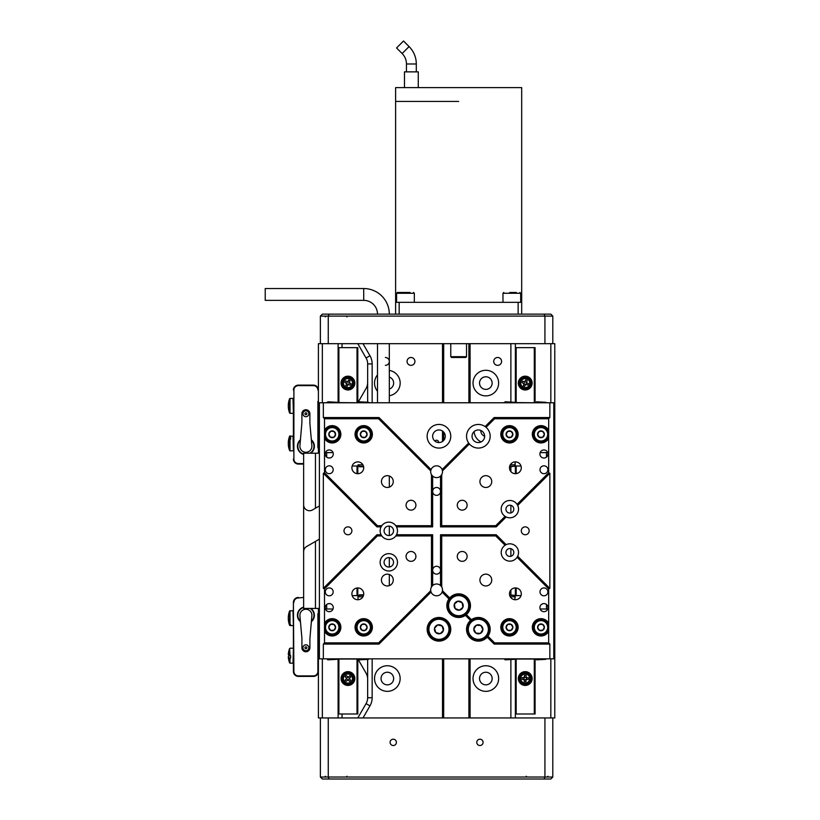 <?xml version="1.0" encoding="UTF-8"?>
<svg xmlns="http://www.w3.org/2000/svg" width="820" height="820" viewBox="0 0 820 820"><rect width="100%" height="100%" fill="white"/><g stroke="black" fill="none" stroke-linecap="round" stroke-linejoin="round"><path stroke-width="1.23" d="M434.948 441.129A1.947 1.947 0 0 1 438.505 442.554M497.658 357.479A3.936 3.936 0 0 0 493.712 361.415A3.936 3.936 0 0 0 497.658 365.351A3.936 3.936 0 0 0 501.594 361.415A3.936 3.936 0 0 0 497.658 357.479M410.984 357.479A3.936 3.936 0 0 0 407.048 361.415A3.936 3.936 0 0 0 410.984 365.351A3.936 3.936 0 0 0 414.92 361.415A3.936 3.936 0 0 0 410.984 357.479M474.134 431.576A12.505 12.505 0 0 0 481.063 441.959M480.817 430.459A5.801 5.801 0 0 0 484.651 436.209M377.497 374.904A12.802 12.802 0 0 0 377.497 391.263M485.84 370.281A12.802 12.802 0 0 0 473.027 383.083A12.802 12.802 0 0 0 485.84 395.886A12.802 12.802 0 0 0 498.642 383.083A12.802 12.802 0 0 0 485.84 370.281M485.84 376.78A6.304 6.304 0 0 0 479.536 383.083A6.304 6.304 0 0 0 485.84 389.387A6.304 6.304 0 0 0 492.143 383.083A6.304 6.304 0 0 0 485.84 376.78M387.347 665.737A12.802 12.802 0 0 0 374.545 678.54A12.802 12.802 0 0 0 387.347 691.342A12.802 12.802 0 0 0 400.15 678.54A12.802 12.802 0 0 0 387.347 665.737M387.347 672.236A6.304 6.304 0 0 0 381.044 678.54A6.304 6.304 0 0 0 387.347 684.843A6.304 6.304 0 0 0 393.651 678.54A6.304 6.304 0 0 0 387.347 672.236M485.84 665.737A12.802 12.802 0 0 0 473.027 678.54A12.802 12.802 0 0 0 485.84 691.342A12.802 12.802 0 0 0 498.642 678.54A12.802 12.802 0 0 0 485.84 665.737M485.84 672.236A6.304 6.304 0 0 0 479.536 678.54A6.304 6.304 0 0 0 485.84 684.843A6.304 6.304 0 0 0 492.143 678.54A6.304 6.304 0 0 0 485.84 672.236M318.406 453.204L318.406 343.683L320.374 343.683L320.374 316.11L322.342 314.142L550.835 314.142L552.803 316.11L552.803 343.683L554.781 343.683L554.781 717.941L552.803 717.941L552.803 777.032L550.835 779L322.342 779L320.374 777.032L320.374 717.941L318.406 717.941L318.406 608.419M385.38 365.351A3.936 3.936 0 0 0 389.315 361.415A3.936 3.936 0 0 0 385.38 357.479M389.315 395.732A12.802 12.802 0 0 0 389.315 370.425M442.503 717.941L442.503 658.849M442.503 441.478L442.503 431.053M442.503 402.774L442.503 343.683M357.797 717.941L366.068 703.621A11.818 11.818 0 0 0 367.647 697.717L367.647 659.833M359.385 661.586A11.818 11.818 0 0 1 358.289 659.044A11.818 11.818 0 0 0 359.385 661.586L366.068 673.159A11.818 11.818 0 0 1 367.647 679.073M367.647 401.79L367.647 363.916A11.818 11.818 0 0 0 366.068 358.002L357.797 343.683M359.385 400.037A11.818 11.818 0 0 0 358.289 402.579A11.818 11.818 0 0 1 359.385 400.037L366.068 388.465A11.818 11.818 0 0 0 367.647 382.55M550.835 717.941L550.835 658.849M550.835 402.774L550.835 343.683M515.38 717.941L515.38 659.044M515.38 402.579L515.38 343.683M470.075 717.941L470.075 658.849M470.075 402.774L470.075 343.683M342.042 717.941L342.042 713.995M342.042 347.629L342.042 343.683M338.106 717.941L338.106 659.044M338.106 402.579L338.106 343.683M322.342 343.683L322.342 402.774M322.342 658.849L322.342 717.941M389.315 389.069A6.304 6.304 0 0 0 389.315 377.097M443.681 717.941L443.681 658.849M443.681 440.432L443.681 432.099M443.681 402.774L443.681 343.683M468.896 717.941L468.896 658.849M468.896 402.774L468.896 343.683M350.704 377.846A5.914 5.914 0 0 1 353.184 385.83A5.914 5.914 0 0 1 345.199 388.311A5.914 5.914 0 0 1 342.719 380.336A5.914 5.914 0 0 1 350.704 377.846M349.197 382.397L350.119 380.654L348.726 379.926L347.803 381.669L345.527 380.921L344.8 382.315L346.706 383.76L345.794 385.502L347.188 386.24L348.1 384.498L350.376 385.246L351.114 383.852L347.803 381.669M346.706 383.76L348.1 384.498M347.27 381.833L346.542 383.227M348.633 384.324L349.361 382.93M343.621 682.558A5.914 5.914 0 0 1 343.939 674.204A5.914 5.914 0 0 1 352.282 674.522A5.914 5.914 0 0 1 351.975 682.875A5.914 5.914 0 0 1 343.621 682.558M346.553 678.765L345.107 680.108L346.173 681.266L348.182 679.944L349.515 681.389L350.673 680.323L349.351 678.314L350.796 676.982L349.73 675.823L348.285 677.166L346.388 675.7L345.23 676.766L347.618 679.923M349.351 678.314L348.285 677.166M348.182 679.944L349.33 678.878M347.731 677.135L346.573 678.212M525.23 672.636A5.914 5.914 0 0 1 531.134 678.54A5.914 5.914 0 0 1 525.23 684.454A5.914 5.914 0 0 1 519.316 678.54A5.914 5.914 0 0 1 525.23 672.636M524.441 679.708L528.357 679.421L528.398 677.843L526.43 677.791L526.02 675.393L524.441 675.393L524.441 677.361L522.084 677.75L522.084 679.329L524.441 679.729L524.441 681.697L526.02 681.697L526.02 679.729L528.377 679.329L528.377 677.75L526.409 677.75L526.102 675.413L524.534 675.372L524.072 677.72L522.104 677.668L522.053 679.247L524.031 679.298L524.072 677.75M526.389 679.329L526.409 677.791M526.02 677.381L524.472 677.361M525.394 672.636A5.914 5.914 0 0 1 531.134 678.704A5.914 5.914 0 0 1 525.066 684.454A5.914 5.914 0 0 1 519.327 678.376A5.914 5.914 0 0 1 525.394 672.636M524.031 679.298L524.359 681.676L525.928 681.717L525.989 679.749M532.129 678.54A6.898 6.898 0 0 0 525.23 671.652A6.898 6.898 0 0 0 518.332 678.54A6.898 6.898 0 0 0 525.23 685.438A6.898 6.898 0 0 0 532.129 678.54M532.129 383.083A6.898 6.898 0 0 0 525.23 376.185A6.898 6.898 0 0 0 518.332 383.083A6.898 6.898 0 0 0 525.23 389.971A6.898 6.898 0 0 0 532.129 383.083M534.291 659.044L534.291 713.995L516.169 713.995L516.169 659.044M516.169 595.617L516.169 587.991M516.169 473.632L516.169 466.006M516.169 402.579L516.169 347.629L515.38 347.629M534.291 402.579L534.291 347.629L516.169 347.629M534.291 713.995L535.081 713.995L535.081 659.044M535.081 402.579L535.081 347.629L534.291 347.629M515.38 595.617L515.38 587.93A5.914 5.914 0 0 0 509.476 593.844A5.914 5.914 0 0 0 515.38 599.748A5.914 5.914 0 0 0 521.294 593.844A5.914 5.914 0 0 0 515.38 587.93M515.38 473.693A5.914 5.914 0 0 0 521.294 467.779A5.914 5.914 0 0 0 515.38 461.875A5.914 5.914 0 0 0 509.476 467.779A5.914 5.914 0 0 0 515.38 473.693L515.38 466.006M515.38 713.995L516.169 713.995M536.659 401.79L545.833 402.302L536.147 402.302L536.659 401.79M509.558 466.795L514.314 466.283L509.661 466.283M505.14 401.79L514.314 402.302L504.628 402.302L505.14 401.79M514.314 464.827L514.314 466.283M547.739 452.609L540.144 452.609M502.383 402.774L504.628 402.579M515.185 402.774L514.314 402.579M515.185 402.579L535.275 402.774M536.147 402.579L535.275 402.579M545.833 402.579L548.078 402.774M521.018 466.006L514.314 466.006M546.499 452.609L546.499 457.109M547.288 452.609L547.288 451.738M510.265 464.827L515.185 464.827M515.185 466.006L515.185 462.859L514.888 464.827M536.659 659.833L545.833 659.321L536.147 659.321L536.659 659.833M505.14 659.833L514.314 659.321L504.628 659.321L505.14 659.833M509.558 594.828L514.314 595.341L509.661 595.341M514.314 596.796L514.314 595.341M546.335 658.849L548.078 658.849M502.383 658.849L504.126 658.849M547.739 609.014L540.144 609.014M515.185 596.796L514.888 598.764L515.185 595.617L514.314 595.617M515.185 595.617L521.018 595.617M536.147 659.044L514.314 659.044M514.888 596.796L510.265 596.796M546.499 609.014L546.499 604.514M547.288 609.885L547.288 609.014M358.863 464.827L359.375 466.795L363.629 466.795M358.863 466.283L363.516 466.283M359.375 401.79L368.559 402.302L358.863 402.302L359.375 401.79M327.856 401.79L337.04 402.302L327.354 402.302L327.856 401.79M333.033 452.609L325.448 452.609M325.099 402.774L327.354 402.579M337.912 402.774L337.04 402.579M337.912 402.579L358.002 402.774M358.863 402.579L358.002 402.579M368.559 402.579L370.804 402.774M358.863 466.006L352.169 466.006M326.678 452.609L326.678 457.109M325.888 452.609L325.888 451.738M358.002 464.827L358.002 466.006M358.299 464.827L362.922 464.827M359.375 659.833L368.559 659.321L358.863 659.321L359.375 659.833M358.863 596.796L359.375 594.828L363.629 594.828M358.863 595.341L363.516 595.341M327.856 659.833L337.04 659.321L327.354 659.321L327.856 659.833M369.061 658.849L370.804 658.849M325.099 658.849L326.852 658.849M333.033 609.014L325.448 609.014M352.169 595.617L358.002 595.617L358.002 598.764L358.002 596.796M358.863 595.617L358.002 595.617M358.863 659.044L337.04 659.044M362.922 596.796L358.299 596.796M326.678 609.014L326.678 604.514M325.888 609.885L325.888 609.014M354.845 678.54A6.898 6.898 0 0 0 347.957 671.652A6.898 6.898 0 0 0 341.058 678.54A6.898 6.898 0 0 0 347.957 685.438A6.898 6.898 0 0 0 354.845 678.54M354.845 383.083A6.898 6.898 0 0 0 347.957 376.185A6.898 6.898 0 0 0 341.058 383.083A6.898 6.898 0 0 0 347.957 389.971A6.898 6.898 0 0 0 354.845 383.083M357.018 659.044L357.018 713.995L338.896 713.995L338.896 659.044M338.896 402.579L338.896 347.629L338.106 347.629M357.018 595.617L357.018 587.991M357.018 473.632L357.018 466.006M357.018 402.579L357.018 347.629L338.896 347.629M357.018 713.995L357.797 713.995L357.797 659.044M357.797 595.617L357.797 587.93A5.914 5.914 0 0 0 351.893 593.844A5.914 5.914 0 0 0 357.797 599.748A5.914 5.914 0 0 0 363.711 593.844A5.914 5.914 0 0 0 357.797 587.93M357.797 473.693A5.914 5.914 0 0 0 363.711 467.779A5.914 5.914 0 0 0 357.797 461.875A5.914 5.914 0 0 0 351.893 467.779A5.914 5.914 0 0 0 357.797 473.693L357.797 466.006M357.797 402.579L357.797 347.629L357.018 347.629M338.106 713.995L338.896 713.995M519.778 380.798A5.914 5.914 0 0 1 527.516 377.63A5.914 5.914 0 0 1 530.683 385.359A5.914 5.914 0 0 1 522.945 388.526A5.914 5.914 0 0 1 519.778 380.798M524.441 381.894L522.627 381.136L522.022 382.591L524.052 383.862L523.283 385.687L524.738 386.292L525.497 384.477L527.834 385.021L528.439 383.575L526.624 382.807L527.178 380.48L525.722 379.865L523.837 383.35M526.02 384.262L526.624 382.807M524.052 383.862L525.497 384.477M526.409 382.294L524.964 381.689M363.711 619.848A7.482 7.482 0 0 1 371.193 627.331A7.482 7.482 0 0 1 363.711 634.813A7.482 7.482 0 0 1 356.228 627.331A7.482 7.482 0 0 1 363.711 619.848A7.482 7.482 0 0 0 356.228 627.331A7.482 7.482 0 0 0 363.711 634.813M365.095 630.283L365.412 630.283A3.413 3.413 0 0 0 365.412 624.379A3.413 3.413 0 0 0 360.298 627.331A3.413 3.413 0 0 0 365.412 630.283L367.124 627.331L365.412 624.379L362.01 624.379L360.298 627.331L362.01 630.283L365.412 630.283L365.761 629.688M360.636 626.736L360.298 627.331M361.661 629.688L362.327 630.283M365.761 624.963L365.095 624.379M332.192 619.848A7.482 7.482 0 0 1 339.685 627.331A7.482 7.482 0 0 1 332.192 634.813A7.482 7.482 0 0 1 324.71 627.331A7.482 7.482 0 0 1 332.192 619.848A7.482 7.482 0 0 0 324.71 627.331A7.482 7.482 0 0 0 332.192 634.813M333.576 630.283L333.904 630.283A3.413 3.413 0 0 0 333.904 624.379A3.413 3.413 0 0 0 328.779 627.331A3.413 3.413 0 0 0 333.904 630.283L335.606 627.331L333.904 624.379L330.491 624.379L328.779 627.331L330.491 630.283L333.904 630.283L334.242 629.688M329.127 626.736L328.779 627.331M330.152 629.688L330.808 630.283M334.242 624.963L333.576 624.379M333.156 426.871A7.482 7.482 0 0 1 339.623 435.256A7.482 7.482 0 0 1 331.239 441.713A7.482 7.482 0 0 1 324.771 433.339A7.482 7.482 0 0 1 333.156 426.871A7.482 7.482 0 0 0 324.771 433.339A7.482 7.482 0 0 0 331.239 441.713M333.186 437.398L333.504 437.439A3.413 3.413 0 0 0 334.263 431.586A3.413 3.413 0 0 0 328.81 433.862A3.413 3.413 0 0 0 333.504 437.439L335.575 434.733L334.263 431.586L330.88 431.146L328.81 433.862L330.122 437.009L333.504 437.439L333.924 436.896M329.23 433.319L328.81 433.862M329.865 436.373L330.45 437.05M334.529 432.212L333.945 431.545M363.711 426.81A7.482 7.482 0 0 1 371.193 434.292A7.482 7.482 0 0 1 363.711 441.775A7.482 7.482 0 0 1 356.228 434.292A7.482 7.482 0 0 1 363.711 426.81A7.482 7.482 0 0 0 356.228 434.292A7.482 7.482 0 0 0 363.711 441.775M365.095 437.244L365.412 437.244A3.413 3.413 0 0 0 365.412 431.34A3.413 3.413 0 0 0 360.298 434.292A3.413 3.413 0 0 0 365.412 437.244L367.124 434.292L365.412 431.34L362.01 431.34L360.298 434.292L362.01 437.244L365.412 437.244L365.761 436.66M360.636 433.708L360.298 434.292M361.661 436.66L362.327 437.244M365.761 431.935L365.095 431.34M509.476 426.81A7.482 7.482 0 0 1 516.959 434.292A7.482 7.482 0 0 1 509.476 441.775A7.482 7.482 0 0 1 501.983 434.292A7.482 7.482 0 0 1 509.476 426.81A7.482 7.482 0 0 0 501.983 434.292A7.482 7.482 0 0 0 509.476 441.775M510.86 437.244L511.178 437.244A3.413 3.413 0 0 0 511.178 431.34A3.413 3.413 0 0 0 506.063 434.292A3.413 3.413 0 0 0 511.178 437.244L512.879 434.292L511.178 431.34L507.764 431.34L506.063 434.292L507.764 437.244L511.178 437.244L511.516 436.66M506.401 433.708L506.063 434.292M507.426 436.66L508.092 437.244M511.516 431.935L510.85 431.34M540.985 426.81A7.482 7.482 0 0 1 548.477 434.292A7.482 7.482 0 0 1 540.985 441.775A7.482 7.482 0 0 1 533.502 434.292A7.482 7.482 0 0 1 540.985 426.81A7.482 7.482 0 0 0 533.502 434.292A7.482 7.482 0 0 0 540.985 441.775M542.368 437.244L542.697 437.244A3.413 3.413 0 0 0 542.697 431.34A3.413 3.413 0 0 0 537.572 434.292A3.413 3.413 0 0 0 542.697 437.244L544.398 434.292L542.697 431.34L539.283 431.34L537.572 434.292L539.283 437.244L542.697 437.244L543.035 436.66M537.92 433.708L537.572 434.292M538.945 436.66L539.601 437.244M543.035 431.935L542.368 431.34M509.476 619.848A7.482 7.482 0 0 1 516.959 627.331A7.482 7.482 0 0 1 509.476 634.813A7.482 7.482 0 0 1 501.983 627.331A7.482 7.482 0 0 1 509.476 619.848A7.482 7.482 0 0 0 501.983 627.331A7.482 7.482 0 0 0 509.476 634.813M510.86 630.283L511.178 630.283A3.413 3.413 0 0 0 511.178 624.379A3.413 3.413 0 0 0 506.063 627.331A3.413 3.413 0 0 0 511.178 630.283L512.879 627.331L511.178 624.379L507.764 624.379L506.063 627.331L507.764 630.283L511.178 630.283L511.516 629.688M506.401 626.736L506.063 627.331M507.426 629.688L508.092 630.283M511.516 624.963L510.85 624.379M540.985 619.848A7.482 7.482 0 0 1 548.477 627.331A7.482 7.482 0 0 1 540.985 634.813A7.482 7.482 0 0 1 533.502 627.331A7.482 7.482 0 0 1 540.985 619.848A7.482 7.482 0 0 0 533.502 627.331A7.482 7.482 0 0 0 540.985 634.813M542.368 630.283L542.697 630.283A3.413 3.413 0 0 0 542.697 624.379A3.413 3.413 0 0 0 537.572 627.331A3.413 3.413 0 0 0 542.697 630.283L544.398 627.331L542.697 624.379L539.283 624.379L537.572 627.331L539.283 630.283L542.697 630.283L543.035 629.688M537.92 626.736L537.572 627.331M538.945 629.688L539.601 630.283M543.035 624.963L542.368 624.379M329.24 465.811A3.936 3.936 0 0 0 325.304 469.747A3.936 3.936 0 0 0 329.24 473.693A3.936 3.936 0 0 0 333.176 469.747A3.936 3.936 0 0 0 329.24 465.811M543.947 465.811A3.936 3.936 0 0 0 540.001 469.747A3.936 3.936 0 0 0 543.947 473.693A3.936 3.936 0 0 0 547.883 469.747A3.936 3.936 0 0 0 543.947 465.811M329.24 587.93A3.936 3.936 0 0 0 325.304 591.876A3.936 3.936 0 0 0 329.24 595.812A3.936 3.936 0 0 0 333.176 591.876A3.936 3.936 0 0 0 329.24 587.93M543.947 587.93A3.936 3.936 0 0 0 540.001 591.876A3.936 3.936 0 0 0 543.947 595.812A3.936 3.936 0 0 0 547.883 591.876A3.936 3.936 0 0 0 543.947 587.93M329.24 449.954A4.038 4.038 0 0 0 325.202 453.993A4.038 4.038 0 0 0 329.24 458.031A4.038 4.038 0 0 0 333.279 453.993A4.038 4.038 0 0 0 329.24 449.954M543.947 449.954A4.038 4.038 0 0 0 539.909 453.993A4.038 4.038 0 0 0 543.947 458.031A4.038 4.038 0 0 0 547.986 453.993A4.038 4.038 0 0 0 543.947 449.954M543.947 603.592A4.038 4.038 0 0 0 539.909 607.63A4.038 4.038 0 0 0 543.947 611.669A4.038 4.038 0 0 0 547.986 607.63A4.038 4.038 0 0 0 543.947 603.592M329.24 603.592A4.038 4.038 0 0 0 325.202 607.63A4.038 4.038 0 0 0 329.24 611.669A4.038 4.038 0 0 0 333.279 607.63A4.038 4.038 0 0 0 329.24 603.592M432.652 476.123A5.914 5.914 0 0 0 440.535 476.123L441.713 474.667A5.914 5.914 0 0 0 442.441 470.916L442.103 469.583A5.914 5.914 0 0 0 431.084 469.583L430.736 470.916A5.914 5.914 0 0 0 431.474 474.667L432.652 476.123L432.652 491.416A3.936 3.936 0 0 0 436.588 495.352A3.936 3.936 0 0 0 440.535 491.416A3.936 3.936 0 0 0 436.588 487.48A3.936 3.936 0 0 0 432.652 491.416L432.652 526.87L396.521 526.87L395.793 525.692A8.671 8.671 0 0 0 381.812 525.692L381.085 526.87A8.671 8.671 0 0 0 381.085 534.753L381.812 535.931A8.671 8.671 0 0 0 395.793 535.931L396.521 534.753A8.671 8.671 0 0 0 396.521 526.87M396.521 534.753L432.652 534.753L432.652 570.207A3.936 3.936 0 0 0 436.588 574.143A3.936 3.936 0 0 0 440.535 570.207A3.936 3.936 0 0 0 436.588 566.271A3.936 3.936 0 0 0 432.652 570.207L432.652 585.5L431.474 586.956A5.914 5.914 0 0 0 430.736 590.707L431.084 592.04A5.914 5.914 0 0 0 442.103 592.04L442.441 590.707L449.698 597.954L448.96 598.897A11.818 11.818 0 0 0 465.422 615.348L466.365 614.621L471.449 619.705L470.516 620.453A11.818 11.818 0 0 0 478.347 641.117A11.818 11.818 0 0 0 487.203 637.13L487.941 636.207A11.818 11.818 0 0 0 471.449 619.705M525.23 526.87A3.936 3.936 0 0 0 521.294 530.817A3.936 3.936 0 0 0 525.23 534.753A3.936 3.936 0 0 0 529.166 530.817A3.936 3.936 0 0 0 525.23 526.87M347.957 526.87A3.936 3.936 0 0 0 344.01 530.817A3.936 3.936 0 0 0 347.957 534.753A3.936 3.936 0 0 0 351.893 530.817A3.936 3.936 0 0 0 347.957 526.87M462.203 500.282A4.92 4.92 0 0 0 457.273 505.202A4.92 4.92 0 0 0 462.203 510.132A4.92 4.92 0 0 0 467.123 505.202A4.92 4.92 0 0 0 462.203 500.282M410.984 500.282A4.92 4.92 0 0 0 406.064 505.202A4.92 4.92 0 0 0 410.984 510.132A4.92 4.92 0 0 0 415.914 505.202A4.92 4.92 0 0 0 410.984 500.282M410.984 551.491A4.92 4.92 0 0 0 406.064 556.421A4.92 4.92 0 0 0 410.984 561.341A4.92 4.92 0 0 0 415.914 556.421A4.92 4.92 0 0 0 410.984 551.491M462.203 551.491A4.92 4.92 0 0 0 457.273 556.421A4.92 4.92 0 0 0 462.203 561.341A4.92 4.92 0 0 0 467.123 556.421A4.92 4.92 0 0 0 462.203 551.491M387.347 574.143A5.914 5.914 0 0 0 381.443 580.058A5.914 5.914 0 0 0 387.347 585.962A5.914 5.914 0 0 0 393.262 580.058A5.914 5.914 0 0 0 387.347 574.143M485.84 574.143A5.914 5.914 0 0 0 479.925 580.058A5.914 5.914 0 0 0 485.84 585.962A5.914 5.914 0 0 0 491.744 580.058A5.914 5.914 0 0 0 485.84 574.143M485.84 475.661A5.914 5.914 0 0 0 479.925 481.565A5.914 5.914 0 0 0 485.84 487.48A5.914 5.914 0 0 0 491.744 481.565A5.914 5.914 0 0 0 485.84 475.661M387.347 475.661A5.914 5.914 0 0 0 381.443 481.565A5.914 5.914 0 0 0 387.347 487.48A5.914 5.914 0 0 0 393.262 481.565A5.914 5.914 0 0 0 387.347 475.661M517.697 556.196L549.851 588.36L548.672 588.852L517.092 557.272L517.697 556.196A8.671 8.671 0 0 0 506.145 544.654L505.079 545.259L495.751 535.931L441.713 535.931L440.535 534.753L440.535 585.5A5.914 5.914 0 0 0 432.652 585.5M505.079 545.259A8.671 8.671 0 0 0 509.866 561.146A8.671 8.671 0 0 0 517.092 557.272M506.145 516.969A8.671 8.671 0 0 0 517.697 505.427L517.092 504.351A8.671 8.671 0 0 0 501.563 506.647A8.671 8.671 0 0 0 505.079 516.364L506.145 516.969L496.243 526.87L440.535 526.87L441.713 525.692L495.751 525.692L505.079 516.364M509.866 548.539A3.936 3.936 0 0 0 505.93 552.475A3.936 3.936 0 0 0 509.866 556.421A3.936 3.936 0 0 0 513.802 552.475A3.936 3.936 0 0 0 509.866 548.539M509.866 505.202A3.936 3.936 0 0 0 505.93 509.148A3.936 3.936 0 0 0 509.866 513.084A3.936 3.936 0 0 0 513.802 509.148A3.936 3.936 0 0 0 509.866 505.202M324.515 631.338A8.671 8.671 0 0 0 340.864 627.331A8.671 8.671 0 0 0 324.515 623.313L324.515 642.89L378.553 642.89L430.736 590.707M363.711 618.659A8.671 8.671 0 0 0 355.039 627.331A8.671 8.671 0 0 0 363.711 635.992A8.671 8.671 0 0 0 372.382 627.331A8.671 8.671 0 0 0 363.711 618.659M324.515 438.31A8.671 8.671 0 0 0 340.864 434.292A8.671 8.671 0 0 0 324.515 430.285L324.515 472.771L377.425 525.692L381.812 525.692M363.711 425.631A8.671 8.671 0 0 0 355.039 434.292A8.671 8.671 0 0 0 363.711 442.964A8.671 8.671 0 0 0 372.382 434.292A8.671 8.671 0 0 0 363.711 425.631M509.476 618.659A8.671 8.671 0 0 0 500.805 627.331A8.671 8.671 0 0 0 509.476 635.992A8.671 8.671 0 0 0 518.137 627.331A8.671 8.671 0 0 0 509.476 618.659M540.985 618.659A8.671 8.671 0 0 0 532.323 627.331A8.671 8.671 0 0 0 548.672 631.338L548.672 623.313A8.671 8.671 0 0 0 540.985 618.659M540.985 425.631A8.671 8.671 0 0 0 532.323 434.292A8.671 8.671 0 0 0 548.672 438.31L548.672 430.285A8.671 8.671 0 0 0 540.985 425.631M509.476 425.631A8.671 8.671 0 0 0 500.805 434.292A8.671 8.671 0 0 0 509.476 442.964A8.671 8.671 0 0 0 518.137 434.292A8.671 8.671 0 0 0 509.476 425.631M388.803 526.081A4.725 4.725 0 0 0 384.078 530.817A4.725 4.725 0 0 0 388.803 535.542A4.725 4.725 0 0 0 393.528 530.817A4.725 4.725 0 0 0 388.803 526.081M388.803 553.664A8.671 8.671 0 0 0 380.142 562.325A8.671 8.671 0 0 0 388.803 570.997A8.671 8.671 0 0 0 397.474 562.325A8.671 8.671 0 0 0 388.803 553.664M388.803 557.6A4.725 4.725 0 0 0 384.078 562.325A4.725 4.725 0 0 0 388.803 567.05A4.725 4.725 0 0 0 393.528 562.325A4.725 4.725 0 0 0 388.803 557.6M438.956 424.442A11.818 11.818 0 0 0 427.138 436.26A11.818 11.818 0 0 0 438.956 448.079A11.818 11.818 0 0 0 450.774 436.26A11.818 11.818 0 0 0 438.956 424.442M438.956 429.957A6.304 6.304 0 0 0 432.652 436.26A6.304 6.304 0 0 0 438.956 442.564A6.304 6.304 0 0 0 445.26 436.26A6.304 6.304 0 0 0 438.956 429.957M469.388 443.968A11.818 11.818 0 0 0 489.427 440.371A11.818 11.818 0 0 0 486.055 427.302L485.112 426.574A11.818 11.818 0 0 0 468.661 443.025L469.388 443.968L442.441 470.916M478.347 429.957A6.304 6.304 0 0 0 472.043 436.26A6.304 6.304 0 0 0 478.347 442.564A6.304 6.304 0 0 0 484.651 436.26A6.304 6.304 0 0 0 478.347 429.957M438.956 617.48A11.818 11.818 0 0 0 427.138 629.299A11.818 11.818 0 0 0 438.956 641.117A11.818 11.818 0 0 0 450.774 629.299A11.818 11.818 0 0 0 438.956 617.48M466.365 614.621A11.818 11.818 0 0 0 458.657 593.844A11.818 11.818 0 0 0 449.698 597.954M431.084 592.04L379.045 644.069L323.326 644.069L323.326 658.849L319.39 658.849L319.39 402.774L323.326 402.774L323.326 417.554L379.045 417.554L431.084 469.583M440.535 476.123L440.535 526.87M440.535 534.753L496.243 534.753L506.145 544.654M549.851 588.36L549.851 473.263L517.697 505.427M442.103 469.583L468.661 443.025M485.112 426.574L494.142 417.554L549.851 417.554L549.851 402.774L323.326 402.774M496.243 526.87L495.751 525.692M323.326 658.849L549.851 658.849L549.851 644.069L494.142 644.069L487.203 637.13M470.516 620.453L465.422 615.348M448.96 598.897L442.103 592.04M431.474 586.956L431.474 535.931L395.793 535.931M431.474 535.931L432.652 534.753M377.425 525.692L376.944 526.87L323.326 473.263L323.326 588.36L376.944 534.753L381.085 534.753M381.085 526.87L376.944 526.87M548.672 430.285L548.672 418.733L494.624 418.733L486.055 427.302M494.624 418.733L494.142 417.554M549.851 402.774L553.787 402.774L553.787 658.849L549.851 658.849M430.736 470.916L378.553 418.733L324.515 418.733L324.515 430.285M395.793 525.692L431.474 525.692L431.474 474.667M381.812 535.931L377.425 535.931L324.515 588.852L324.515 623.313M442.441 590.707A5.914 5.914 0 0 0 441.713 586.956L440.535 585.5M487.941 636.207L494.624 642.89L548.672 642.89L548.672 631.338M548.672 623.313L548.672 588.852M441.713 535.931L441.713 586.956M441.713 474.667L441.713 525.692M517.092 504.351L548.672 472.771L548.672 438.31M379.045 417.554L378.553 418.733M324.515 418.733L323.326 417.554M324.515 472.771L323.326 473.263M432.652 526.87L431.474 525.692M379.045 644.069L378.553 642.89M323.326 644.069L324.515 642.89M377.425 535.931L376.944 534.753M323.326 588.36L324.515 588.852M496.243 534.753L495.751 535.931M494.624 642.89L494.142 644.069M549.851 644.069L548.672 642.89M548.672 472.771L549.851 473.263M548.672 418.733L549.851 417.554M469.337 603.858A10.834 10.834 0 0 1 460.461 616.343A10.834 10.834 0 0 1 447.966 607.466A10.834 10.834 0 0 1 456.842 594.982A10.834 10.834 0 0 1 469.337 603.858A10.834 10.834 0 0 0 456.842 594.982A10.834 10.834 0 0 0 447.966 607.466M455.151 608.563A4.551 4.551 0 0 0 462.921 607.251A4.551 4.551 0 0 0 457.898 601.173A4.551 4.551 0 0 0 455.151 608.563L459.415 610.152L462.921 607.251L462.162 602.761L457.898 601.173L454.393 604.073L455.151 608.563L456.002 608.881M459.415 610.152L460.112 609.567M436.271 639.795A10.834 10.834 0 0 1 428.46 626.613A10.834 10.834 0 0 1 441.642 618.803A10.834 10.834 0 0 1 449.452 631.984A10.834 10.834 0 0 1 436.271 639.795A10.834 10.834 0 0 0 449.452 631.984A10.834 10.834 0 0 0 441.642 618.803M437.726 624.922A4.551 4.551 0 0 0 435.779 632.548A4.551 4.551 0 0 0 443.364 630.426A4.551 4.551 0 0 0 437.726 624.922L434.549 628.171L435.779 632.548L440.176 633.675L443.364 630.426L442.134 626.049L437.726 624.922M468.671 634.157A10.834 10.834 0 0 1 473.488 619.612A10.834 10.834 0 0 1 488.033 624.44A10.834 10.834 0 0 1 483.205 638.985A10.834 10.834 0 0 1 468.671 634.157A10.834 10.834 0 0 0 483.205 638.985A10.834 10.834 0 0 0 488.033 624.44M480.848 625.496A4.551 4.551 0 0 0 473.806 629.032A4.551 4.551 0 0 0 480.387 633.368A4.551 4.551 0 0 0 480.848 625.496L476.307 625.229L473.806 629.032L475.846 633.101L480.387 633.368L482.888 629.565L480.848 625.496M414.336 302.324L414.336 293.263L396.603 293.263L397.392 292.473L410.02 292.473M409.672 292.473L400.918 292.473M509.743 292.473L516.385 292.473M552.803 343.683L544.931 343.683L544.931 316.11L328.256 316.11L328.256 343.683L544.931 343.683M328.256 343.683L320.374 343.683M329.076 314.142L328.256 316.11L320.374 316.11M552.803 316.11L544.931 316.11L544.111 314.142M393.262 739.209A3.147 3.147 0 0 0 390.105 742.366A3.147 3.147 0 0 0 393.262 745.513A3.147 3.147 0 0 0 396.408 742.366A3.147 3.147 0 0 0 393.262 739.209M479.925 739.209A3.147 3.147 0 0 0 476.779 742.366A3.147 3.147 0 0 0 479.925 745.513A3.147 3.147 0 0 0 483.082 742.366A3.147 3.147 0 0 0 479.925 739.209M328.256 717.941L328.256 777.032L544.931 777.032L544.931 717.941L320.374 717.941M544.931 717.941L552.803 717.941M544.111 779L544.931 777.032L552.803 777.032M320.374 777.032L328.256 777.032L329.076 779M458.657 101.444L395.619 101.444L458.657 101.444M521.684 302.324L521.684 314.142L518.137 314.142L518.137 302.324L521.684 302.324L521.684 87.617L395.619 87.617L395.619 314.142L399.166 314.142L399.166 302.324L395.619 302.324M418.272 87.617L418.272 71.863L404.485 71.863L404.485 87.617M450.774 343.683L450.774 356.69L466.529 356.69L466.529 343.683M450.774 356.69L451.564 357.479L465.739 357.479L466.529 356.69M409.088 46.576A24.62 24.62 0 0 1 416.304 63.98L406.453 63.98A14.77 14.77 0 0 0 402.128 53.536L396.552 47.96L403.522 41L409.088 46.576L402.128 53.536M518.137 302.324L399.166 302.324M302.949 647.769A2.952 2.952 0 0 1 305.901 644.817A2.952 2.952 0 0 1 308.853 647.769A2.952 2.952 0 0 0 305.901 644.817A2.952 2.952 0 0 0 302.949 647.769A2.952 2.952 0 0 0 305.901 650.721A2.952 2.952 0 0 0 308.853 647.769A2.952 2.952 0 0 1 305.901 650.721A2.952 2.952 0 0 1 302.949 647.769M311.907 615.256A6.006 6.006 0 0 0 305.901 609.25A6.006 6.006 0 0 0 299.915 615.779L301.924 638.349L301.924 647.328A3.997 3.997 0 0 0 305.901 651.777A3.997 3.997 0 0 0 309.898 647.769L309.898 638.8L311.877 615.769A6.006 6.006 0 0 0 311.907 615.256M311.364 621.724A8.466 8.466 0 0 0 310.903 608.419M303.636 607.087A8.466 8.466 0 0 0 300.448 621.734M317.904 660.192L318.406 671.406A5.002 5.002 0 0 1 313.404 676.408L298.398 676.408A5.002 5.002 0 0 1 293.396 671.406L293.396 602.464A5.002 5.002 0 0 1 298.398 597.452A5.002 5.002 0 0 0 293.396 602.464L293.888 671.406A4.5 4.5 0 0 0 298.398 675.905L313.404 675.905A4.5 4.5 0 0 0 317.904 671.406L317.904 613.668M293.888 602.464A4.5 4.5 0 0 1 298.398 597.954L303.636 597.452M289.644 624.491L289.644 610.931A19.7 19.7 0 0 0 288.589 614.651A19.659 18.522 0 0 0 288.302 617.778A19.659 18.522 0 0 0 289.644 624.491L290.628 624.737L290.628 625.527L289.644 625.291A19.659 18.522 180 0 1 288.589 621.683A19.659 18.522 180 0 1 288.302 618.567A19.659 18.522 180 0 1 288.312 618.167M288.589 621.683A19.7 19.7 0 0 0 289.644 625.404L289.644 625.291M290.628 656.851L290.628 657.999L289.644 657.968A19.659 3.034 180 0 1 288.302 656.892A19.659 3.034 180 0 1 289.644 655.754L290.628 655.672L290.628 656.851M289.644 655.631L289.644 648.456A19.7 19.7 0 0 0 288.302 654.493A19.659 3.034 0 0 0 289.644 655.631L290.628 655.672M288.302 656.892A19.659 3.034 180 0 1 288.302 656.861A19.7 19.7 0 0 0 289.644 662.929L289.644 657.968M288.302 405.828A19.659 19.26 0 0 1 289.644 398.602L290.628 398.356L289.644 399.073A19.659 19.26 180 0 0 289.644 413.065L289.644 399.073M293.396 409.692L293.396 401.892M293.396 409.774L293.396 401.974M289.163 411.691A19.7 19.7 0 0 0 289.644 413.065L290.628 413.311M288.343 443.353A19.659 13.53 0 0 1 288.302 442.492A19.659 13.53 0 0 1 288.332 441.724A19.659 13.53 0 0 1 289.644 437.583L290.628 437.408L290.628 439.13L289.644 439.305A19.659 13.53 180 0 0 288.302 444.214A19.659 13.53 180 0 0 288.332 444.983A19.7 19.7 0 0 0 289.644 450.59L289.644 439.305M293.396 448.232L293.396 436.26L289.644 436.117A19.7 19.7 0 0 0 288.332 441.724M293.396 447.289L293.396 439.417M289.644 437.583L289.644 436.117M308.853 413.751A2.952 2.952 0 0 1 305.901 416.703A2.952 2.952 0 0 1 302.949 413.751A2.952 2.952 0 0 1 305.901 410.799A2.952 2.952 0 0 1 308.853 413.751A2.952 2.952 0 0 0 305.901 410.799A2.952 2.952 0 0 0 302.949 413.751M299.894 446.275A6.006 6.006 0 0 0 305.901 452.271A6.006 6.006 0 0 0 311.877 445.742L309.878 423.171L309.878 414.202A3.997 3.997 0 0 0 305.901 409.754A3.997 3.997 0 0 0 301.893 413.751L301.893 422.731L299.915 445.762A6.006 6.006 0 0 0 299.894 446.275M300.428 439.807A8.466 8.466 0 0 0 303.636 454.434M310.77 453.204A8.466 8.466 0 0 0 311.354 439.786M293.396 410.83L293.396 438.474M293.396 448.355L293.396 400.826M293.888 390.125L293.396 390.125A5.002 5.002 0 0 1 298.398 385.123L313.404 385.123A5.002 5.002 0 0 1 318.406 390.125L317.904 390.125A4.5 4.5 0 0 0 313.404 385.615L298.398 385.615A4.5 4.5 0 0 0 293.888 390.125L293.888 459.067A4.5 4.5 0 0 0 298.398 463.566L303.636 463.566M303.636 464.069L298.398 464.069A5.002 5.002 0 0 1 293.396 459.067A5.002 5.002 0 0 0 298.398 464.069L298.398 463.566M319.39 505.96L312.502 509.937A5.914 5.914 0 0 1 303.636 504.823L303.636 453.204L319.39 453.204M315.454 508.226L315.454 453.204M319.39 608.419L315.454 608.419L315.454 541.436L319.39 539.16M315.454 541.436L306.588 546.55A5.914 5.914 0 0 0 303.636 551.675L303.636 608.419L315.454 608.419M303.636 504.823L303.636 551.675M328.359 603.694L330.122 603.694M389.315 314.142A25.604 25.604 0 0 0 363.711 288.537L265.219 288.537L265.219 300.356L363.711 300.356A13.786 13.786 0 0 1 377.497 314.142M389.315 585.624L389.315 574.482M389.315 567.03L389.315 557.631M389.315 535.511L389.315 526.112M389.315 487.141L389.315 476M389.315 402.774L389.315 343.683M377.497 402.774L377.497 343.683M363.004 343.683L369.963 355.747A16.318 16.318 0 0 1 372.157 363.916L372.157 402.774M372.157 658.849L372.157 697.717A16.318 16.318 0 0 1 369.963 705.876L363.004 717.941M510.88 717.941L510.88 659.833M510.88 594.828L510.88 590.021M510.88 556.288L510.88 548.672M510.88 512.951L510.88 505.335M510.88 471.602L510.88 466.795M510.88 401.79L510.88 343.683M369.963 355.747L366.068 358.002M372.157 363.916L367.647 363.916M372.157 697.717L367.647 697.717M369.963 705.876L366.068 703.621M350.601 378.04A5.689 5.689 0 0 1 352.989 385.728A5.689 5.689 0 0 1 345.302 388.116A5.689 5.689 0 0 1 342.914 380.439A5.689 5.689 0 0 1 350.601 378.04M350.058 379.065A4.53 4.53 0 0 1 351.964 385.185A4.53 4.53 0 0 1 345.845 387.091A4.53 4.53 0 0 1 343.939 380.972A4.53 4.53 0 0 1 350.058 379.065M343.785 682.414A5.689 5.689 0 0 1 344.082 674.368A5.689 5.689 0 0 1 352.128 674.675A5.689 5.689 0 0 1 351.821 682.711A5.689 5.689 0 0 1 343.785 682.414M344.625 681.625A4.53 4.53 0 0 1 344.871 675.219A4.53 4.53 0 0 1 351.278 675.465A4.53 4.53 0 0 1 351.032 681.861A4.53 4.53 0 0 1 344.625 681.625M525.23 672.851A5.689 5.689 0 0 1 530.919 678.54A5.689 5.689 0 0 1 525.23 684.228A5.689 5.689 0 0 1 519.542 678.54A5.689 5.689 0 0 1 525.23 672.851M525.23 674.009A4.53 4.53 0 0 1 529.761 678.54A4.53 4.53 0 0 1 525.23 683.07A4.53 4.53 0 0 1 520.7 678.54A4.53 4.53 0 0 1 525.23 674.009M525.384 672.861A5.689 5.689 0 0 1 530.919 678.704A5.689 5.689 0 0 1 525.077 684.228A5.689 5.689 0 0 1 519.542 678.386A5.689 5.689 0 0 1 525.384 672.861M525.353 674.009A4.53 4.53 0 0 1 529.761 678.673A4.53 4.53 0 0 1 525.107 683.07A4.53 4.53 0 0 1 520.7 678.417A4.53 4.53 0 0 1 525.353 674.009M519.982 380.88A5.689 5.689 0 0 1 527.424 377.835A5.689 5.689 0 0 1 530.478 385.277A5.689 5.689 0 0 1 523.037 388.332A5.689 5.689 0 0 1 519.982 380.88M521.048 381.331A4.53 4.53 0 0 1 526.983 378.901A4.53 4.53 0 0 1 529.412 384.826A4.53 4.53 0 0 1 523.478 387.255A4.53 4.53 0 0 1 521.048 381.331M363.711 634.024A6.693 6.693 0 0 0 370.404 627.331A6.693 6.693 0 0 0 363.711 620.627A6.693 6.693 0 0 0 357.018 627.331A6.693 6.693 0 0 0 363.711 634.024M332.192 634.024A6.693 6.693 0 0 0 338.896 627.331A6.693 6.693 0 0 0 332.192 620.627A6.693 6.693 0 0 0 325.499 627.331A6.693 6.693 0 0 0 332.192 634.024M331.341 440.934A6.693 6.693 0 0 0 338.834 435.154A6.693 6.693 0 0 0 333.053 427.65A6.693 6.693 0 0 0 325.55 433.442A6.693 6.693 0 0 0 331.341 440.934M363.711 440.996A6.693 6.693 0 0 0 370.404 434.292A6.693 6.693 0 0 0 363.711 427.599A6.693 6.693 0 0 0 357.018 434.292A6.693 6.693 0 0 0 363.711 440.996M509.476 440.996A6.693 6.693 0 0 0 516.169 434.292A6.693 6.693 0 0 0 509.476 427.599A6.693 6.693 0 0 0 502.773 434.292A6.693 6.693 0 0 0 509.476 440.996M540.985 440.996A6.693 6.693 0 0 0 547.688 434.292A6.693 6.693 0 0 0 540.985 427.599A6.693 6.693 0 0 0 534.291 434.292A6.693 6.693 0 0 0 540.985 440.996M509.476 634.024A6.693 6.693 0 0 0 516.169 627.331A6.693 6.693 0 0 0 509.476 620.627A6.693 6.693 0 0 0 502.773 627.331A6.693 6.693 0 0 0 509.476 634.024M540.985 634.024A6.693 6.693 0 0 0 547.688 627.331A6.693 6.693 0 0 0 540.985 620.627A6.693 6.693 0 0 0 534.291 627.331A6.693 6.693 0 0 0 540.985 634.024M448.745 607.343A10.045 10.045 0 0 0 460.327 615.564A10.045 10.045 0 0 0 468.558 603.981A10.045 10.045 0 0 0 456.976 595.761A10.045 10.045 0 0 0 448.745 607.343M441.447 619.572A10.045 10.045 0 0 0 429.219 626.808A10.045 10.045 0 0 0 436.465 639.026A10.045 10.045 0 0 0 448.683 631.789A10.045 10.045 0 0 0 441.447 619.572M487.326 624.799A10.045 10.045 0 0 0 473.847 620.32A10.045 10.045 0 0 0 469.368 633.798A10.045 10.045 0 0 0 482.857 638.278A10.045 10.045 0 0 0 487.326 624.799M519.911 292.473L520.7 293.263L502.967 293.263L502.967 302.324M306.854 647.769A0.953 0.953 0 0 0 305.901 646.826A0.953 0.953 0 0 0 304.948 647.769A0.953 0.953 0 0 0 305.901 648.722A0.953 0.953 0 0 0 306.854 647.769M311.415 621.15A8.077 8.077 0 0 0 310.206 608.419M303.636 607.497A8.077 8.077 0 0 0 300.397 621.16M317.904 622.677L317.904 651.193M293.396 625.26L292.996 610.685L289.644 610.931M290.013 624.737L290.013 610.685M292.996 625.66L290.013 625.527M290.013 657.999L290.013 663.175L292.996 663.175L293.396 648.599M290.013 655.672L289.644 648.456M293.396 412.921L292.996 398.346L289.644 398.592A19.7 19.7 0 0 0 289.163 399.965M292.996 413.321L290.013 413.321L290.013 398.827M293.396 450.446L292.996 435.871M290.013 437.408L290.013 435.871M292.996 450.836L290.013 450.836L290.013 439.13M304.948 413.751A0.953 0.953 0 0 0 305.901 414.705A0.953 0.953 0 0 0 306.854 413.751A0.953 0.953 0 0 0 305.901 412.798A0.953 0.953 0 0 0 304.948 413.751M300.376 440.381A8.077 8.077 0 0 0 303.636 454.024M310.042 453.204A8.077 8.077 0 0 0 311.405 440.36M317.904 447.853L317.904 401.328M293.396 390.125A5.002 5.002 0 0 1 298.398 385.123L298.398 385.615M313.404 385.615L313.404 385.123A5.002 5.002 0 0 1 318.406 390.125M317.904 410.338L317.904 438.854M363.711 288.537L363.711 300.356M396.603 293.263L396.603 302.324M414.336 293.263L413.546 292.473M520.7 293.263L520.7 302.324M502.967 293.263L503.757 292.473M346.973 316.899L346.183 316.11M325.304 316.899L326.093 316.11M346.973 776.243L346.183 777.032M325.304 776.243L326.093 777.032M526.214 776.243L527.004 777.032M547.883 776.243L547.094 777.032M406.453 63.98L406.453 71.863M416.304 63.98L416.304 71.863M292.996 648.21L290.013 648.21M328.359 457.929L330.122 457.929"/></g></svg>
